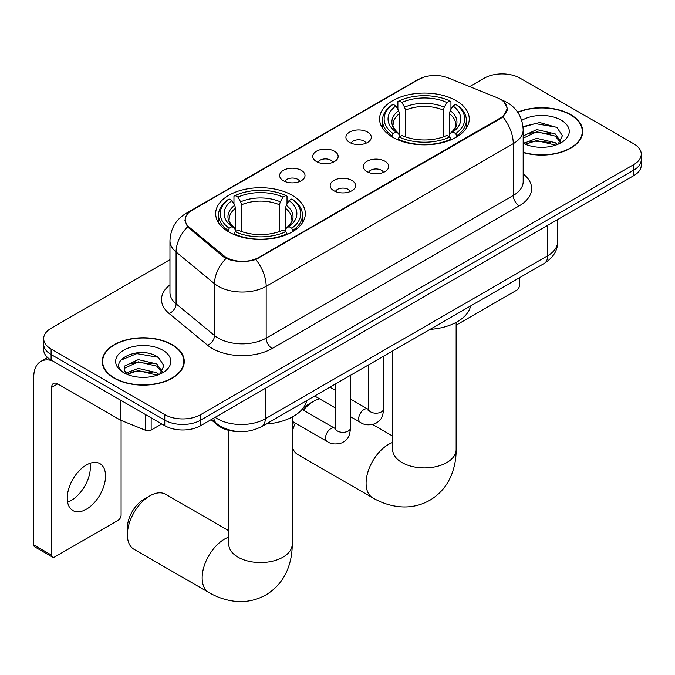<?xml version="1.0" encoding="UTF-8"?>
<svg xmlns="http://www.w3.org/2000/svg" width="675" height="675" viewBox="0 0 675 675"><rect width="100%" height="100%" fill="white"/><g stroke="black" fill="none" stroke-linecap="round" stroke-linejoin="round"><path stroke-width="1.01" d="M292.199 195.294A44.845 25.886 0 0 0 243.337 189.683A44.845 25.886 0 0 0 215.654 213.595A44.845 25.886 0 0 0 228.783 231.905A44.845 25.886 0 0 0 277.653 237.516A44.845 25.886 0 0 0 305.336 213.595A44.845 25.886 0 0 0 292.199 195.294M456.131 100.651A44.845 25.886 0 0 0 407.261 95.04A44.845 25.886 0 0 0 379.578 118.96A44.845 25.886 0 0 0 392.715 137.261A44.845 25.886 0 0 0 441.585 142.872A44.845 25.886 0 0 0 469.26 118.96A44.845 25.886 0 0 0 456.131 100.651M349.633 142.442A12.69 7.324 180 0 1 347.119 140.375A12.69 7.324 180 0 1 351.321 131.262A12.69 7.324 180 0 1 367.588 132.081A12.69 7.324 180 0 1 370.102 140.375A12.69 7.324 180 0 1 349.633 142.442M366.036 143.201A7.611 4.396 0 0 0 363.994 141.067A7.611 4.396 0 0 0 356.493 139.953A7.611 4.396 0 0 0 351.186 143.201M316.491 161.578A12.69 7.324 180 0 1 313.976 159.511A12.69 7.324 180 0 1 318.178 150.398A12.69 7.324 180 0 1 334.437 151.217A12.69 7.324 180 0 1 336.96 159.511A12.69 7.324 180 0 1 316.491 161.578M332.893 162.338A7.611 4.396 0 0 0 330.851 160.203A7.611 4.396 0 0 0 323.35 159.081A7.611 4.396 0 0 0 318.035 162.338M283.348 180.714A12.69 7.324 180 0 1 280.834 178.647A12.69 7.324 180 0 1 285.036 169.535A12.69 7.324 180 0 1 301.295 170.353A12.69 7.324 180 0 1 303.817 178.647A12.69 7.324 180 0 1 283.348 180.714M299.751 181.474A7.611 4.396 0 0 0 297.709 179.331A7.611 4.396 0 0 0 290.208 178.217A7.611 4.396 0 0 0 284.892 181.474M367.048 171.636A12.69 7.324 180 0 1 364.525 169.56A12.69 7.324 180 0 1 368.736 160.456A12.69 7.324 180 0 1 384.995 161.266A12.69 7.324 180 0 1 387.509 169.56A12.69 7.324 180 0 1 367.048 171.636M383.451 172.395A7.611 4.396 0 0 0 381.409 170.252A7.611 4.396 0 0 0 373.899 169.138A7.611 4.396 0 0 0 368.592 172.395M333.906 190.763A12.69 7.324 180 0 1 331.383 188.696A12.69 7.324 180 0 1 335.585 179.592A12.69 7.324 180 0 1 351.852 180.402A12.69 7.324 180 0 1 354.367 188.696A12.69 7.324 180 0 1 333.906 190.763M350.308 191.531A7.611 4.396 0 0 0 348.258 189.388A7.611 4.396 0 0 0 340.757 188.274A7.611 4.396 0 0 0 335.45 191.531M497.348 97.791A22.84 13.188 180 0 1 500.403 99.267A22.84 13.188 180 0 1 507.094 108.599A22.84 13.188 180 0 1 500.403 117.922L258.702 257.462A22.84 13.188 180 0 1 223.83 255.707L189.338 227.264A22.84 13.188 180 0 1 185.212 219.696A22.84 13.188 180 0 1 191.903 210.372L418.829 79.355A22.84 13.188 180 0 1 448.09 77.878L497.348 97.791M237.845 431.519A25.38 14.656 180 0 1 217.873 425.275L211.081 419.673M523.176 152.542A41.032 23.692 0 0 0 582.719 131.397A41.032 23.692 0 0 0 570.696 114.64A41.032 23.692 0 0 0 517.683 112.177M172.252 344.68A41.032 23.692 0 0 0 127.533 339.55A41.032 23.692 0 0 0 102.195 361.437A41.032 23.692 0 0 0 114.218 378.186A41.032 23.692 0 0 0 158.937 383.324A41.032 23.692 0 0 0 184.267 361.437A41.032 23.692 0 0 0 172.252 344.68M102.625 363.572A41.032 23.692 0 0 0 102.482 364.196M503.82 101.79L507.389 108.456L502.917 116.817L500.698 118.429L255.833 259.478C246.772 262.204 237.718 262.204 228.665 259.478L223.535 256.88L187.507 226.876L184.908 220.295L186.081 216.093M169.965 259.647L51.098 328.278A25.38 14.656 0 0 0 43.664 338.639L43.664 349.692A25.38 14.656 0 0 0 51.098 360.053L164.768 425.68L164.768 420.154A25.38 14.656 0 0 0 200.669 420.154L633.817 170.075A25.38 14.656 0 0 0 641.25 159.713A25.38 14.656 0 0 1 633.817 170.075L200.669 420.154A25.38 14.656 0 0 1 164.768 420.154L51.098 354.527L164.768 420.154L164.768 414.627A25.38 14.656 0 0 0 200.669 414.627L633.817 164.548A25.38 14.656 0 0 0 641.25 154.187A25.38 14.656 0 0 0 633.817 143.826L520.147 78.199A25.38 14.656 0 0 0 484.245 78.199L469.682 86.611M43.664 344.166A25.38 14.656 0 0 0 51.098 354.527A25.38 14.656 0 0 1 43.664 344.166M43.664 338.639A25.38 14.656 0 0 0 51.098 349L164.768 414.627M183.988 364.196A41.032 23.692 0 0 0 183.845 363.572M582.441 134.156A41.032 23.692 0 0 0 582.297 133.523M164.768 425.68A25.38 14.656 0 0 0 200.669 425.68L633.817 175.61A25.38 14.656 0 0 0 641.25 165.24L641.25 154.187M523.176 152.263A40.61 23.448 0 0 0 582.297 131.397A40.61 23.448 0 0 0 570.4 114.818A40.61 23.448 0 0 0 517.843 112.413M537.097 147.099L543.476 147.285M524.416 143.049L536.735 138.35L555.204 142.67L557.44 144.467M525.555 144.231L536.735 140.543L555.601 145.142M523.176 141.083A19.119 11.036 0 0 0 525.724 144.382M523.176 135.987L536.735 129.575L555.204 133.895L560.697 141.488M523.176 138.181L536.735 131.768L555.204 136.088L560.258 142.054M523.176 143.201A27.582 15.922 0 0 0 561.187 142.653A27.582 15.922 0 0 0 561.187 120.133A27.582 15.922 0 0 0 521.708 120.412M558.09 144.197L562.41 135.709L556.951 127.474L539.755 122.538L523.007 126.588M524.61 143.902L523.176 142.374M523.058 127.111L535.224 123.592L556.571 127.221M529.149 133.473L535.224 132.368L550.471 133.675M529.149 142.239L535.224 141.143L550.471 142.45M456.148 325.156L516.552 290.284A4.227 2.438 120 0 0 519.548 285.103L519.548 277.695M114.514 378.017A40.61 23.448 0 0 0 158.777 383.096A40.61 23.448 0 0 0 183.845 361.437A40.61 23.448 0 0 0 171.948 344.858A40.61 23.448 0 0 0 127.693 339.77A40.61 23.448 0 0 0 102.625 361.437A40.61 23.448 0 0 0 114.514 378.017M138.645 377.139L145.024 377.325M125.972 373.089L138.282 368.39L156.752 372.71L158.988 374.507M127.102 374.271L138.282 370.583L157.157 375.182M126.166 373.942L124.183 369.309A19.119 11.036 0 0 0 127.271 374.423M124.183 369.309L124.765 365.96L138.282 359.623L156.752 363.943L162.245 371.528M124.234 369.579L124.765 368.153L138.282 361.817L156.752 366.137L161.814 372.094M159.646 374.237L163.966 365.749L158.498 357.514C139.151 343.6 104.76 361.935 124.613 373.174L124.715 373.233M162.734 350.173A27.582 15.922 0 0 0 123.727 350.173A27.582 15.922 0 0 0 123.727 372.693A27.582 15.922 0 0 0 162.734 372.693A27.582 15.922 0 0 0 162.734 350.173M120.58 360.281L136.78 353.632L158.127 357.261M130.697 363.513L136.78 362.407L152.018 363.715M130.697 372.288L136.78 371.183L152.018 372.49M292.224 426.398A23.271 13.432 -60 0 1 293.633 422.103M303.134 408.122A23.271 13.432 -60 0 1 307.758 404.688L313.74 401.228A31.725 18.318 120 0 0 303.37 410.147M295.287 423.065A31.725 18.318 120 0 0 292.224 432.228M292.224 446.892A31.725 18.318 120 0 0 297.877 454.612L372.659 497.787A31.725 18.318 -60 0 1 367.799 472.365A31.725 18.318 -60 0 1 388.522 444.403A31.725 18.318 -60 0 1 392.69 442.454M391.905 136.789L393.112 133.582A40.272 23.254 0 0 1 393.112 104.33L395.879 105.933A36.383 21.001 0 0 0 395.879 131.979L398.613 133.54L399.499 136.797M399.499 135.472L399.499 113.594L398.613 110.641L395.879 105.933M397.887 109.401L397.887 101.571L399.094 100.879A40.272 23.254 0 0 1 449.752 100.879L446.977 102.482A36.383 21.001 0 0 0 401.861 102.482L404.595 107.19L405.481 110.143L405.481 136.89M443.365 136.89L443.365 110.143L444.243 107.19L446.977 102.482M430.017 329.392A46.533 26.865 0 0 0 470.618 305.944M397.887 139.109A41.968 24.232 0 0 0 450.951 139.109L449.752 137.033A40.272 23.254 0 0 1 399.094 137.033L397.887 139.826M450.951 139.826L450.951 139.109M393.112 104.33L391.905 105.022A41.968 24.232 0 0 0 382.455 120.336A41.968 24.232 0 0 0 391.905 135.658M449.752 100.879L450.951 101.571L450.951 109.401M399.094 137.033L401.861 135.439A36.383 21.001 0 0 0 446.977 135.439L449.752 137.033M395.879 131.979L393.112 133.582M401.861 102.482L399.094 100.879M398.613 110.641A32.543 18.79 0 0 0 398.613 133.54L398.765 133.633C394.141 129.17 392.259 126.132 393.12 124.529A31.303 18.073 0 0 1 399.499 113.594M456.933 135.658A41.968 24.232 0 0 0 466.383 120.336A41.968 24.232 0 0 0 456.933 105.022L455.735 104.33A40.272 23.254 0 0 1 455.735 133.582L456.933 136.789M455.735 133.582L452.967 131.979A36.383 21.001 0 0 0 452.967 105.933L455.735 104.33M452.967 105.933L450.225 110.641L449.347 113.594L449.347 135.472L450.225 133.54L452.967 131.979M449.347 113.594A31.303 18.073 0 0 1 455.726 124.529C456.578 126.141 454.697 129.178 450.073 133.642L450.225 133.54A32.543 18.79 0 0 0 450.225 110.641M449.347 136.797L449.347 135.472M319.503 398.773A31.725 18.318 120 0 0 313.74 401.228L307.758 404.688M127.381 534.727L127.381 527.825A23.271 13.432 -60 0 1 143.834 499.323L149.816 495.872A31.725 18.318 120 0 0 127.381 534.727A31.725 18.318 120 0 0 133.954 549.256L208.735 592.431A31.725 18.318 -60 0 1 203.867 567.008A31.725 18.318 -60 0 1 224.598 539.047A31.725 18.318 -60 0 1 228.766 537.089M227.981 231.432L229.179 228.226A40.272 23.254 0 0 1 229.179 198.973L231.955 200.576A36.383 21.001 0 0 0 231.955 226.623L234.689 228.175L235.567 231.441M235.567 230.108L235.567 208.238L234.689 205.284L231.955 200.576M233.963 204.044L233.963 196.206L235.17 195.522A40.272 23.254 0 0 1 285.82 195.522L283.053 197.117A36.383 21.001 0 0 0 237.938 197.117L240.671 201.833L241.557 204.787L241.557 231.533M279.433 231.533L279.433 204.787L280.319 201.833L283.053 197.117M266.085 424.027A46.533 26.865 0 0 0 306.695 400.587M233.963 233.753A41.968 24.232 0 0 0 287.027 233.753L285.82 231.677A40.272 23.254 0 0 1 235.17 231.677L233.963 234.47M287.027 234.47L287.027 233.753M229.179 198.973L227.981 199.665A41.968 24.232 0 0 0 218.531 214.979A41.968 24.232 0 0 0 227.981 230.302M285.82 195.522L287.027 196.206L287.027 204.044M235.17 231.677L237.938 230.074A36.383 21.001 0 0 0 283.053 230.074L285.82 231.677M231.955 226.623L229.179 228.226M237.938 197.117L235.17 195.522M234.689 205.284A32.543 18.79 0 0 0 234.689 228.175L234.841 228.277C230.217 223.805 228.336 220.776 229.188 219.172A31.303 18.073 0 0 1 235.567 208.238M293.009 230.302A41.968 24.232 0 0 0 302.459 214.979A41.968 24.232 0 0 0 293.009 199.665L291.802 198.973A40.272 23.254 0 0 1 291.802 228.226L293.009 231.432M291.802 228.226L289.035 226.623A36.383 21.001 0 0 0 289.035 200.576L291.802 198.973M289.035 200.576L286.301 205.284L285.415 208.238L285.415 230.108L286.301 228.175L289.035 226.623M285.415 208.238A31.303 18.073 0 0 1 291.802 219.172C292.655 220.784 290.765 223.822 286.149 228.277L286.301 228.175A32.543 18.79 0 0 0 286.301 205.284M285.415 231.441L285.415 230.108M228.766 530.727L165.679 494.303A31.725 18.318 120 0 0 149.816 495.872L143.834 499.323M90.011 463.303A27.076 15.635 -60 0 1 71.213 500.437A27.076 15.635 -60 0 1 67.601 502.124M86.4 509.203A27.076 15.635 120 0 0 104.085 485.342A27.076 15.635 120 0 0 99.934 463.649A27.076 15.635 120 0 0 86.4 464.991A27.076 15.635 120 0 0 68.707 488.852A27.076 15.635 120 0 0 72.858 510.545A27.076 15.635 120 0 0 86.4 509.203M151.158 417.825L151.158 430.085L161.781 423.951M52.363 360.779A33.843 19.541 -120 0 0 40.762 361.488A33.843 19.541 -120 0 0 33.75 376.979L33.75 544.852L51.697 555.213L51.697 387.34A8.463 4.885 60 0 1 53.452 383.468A8.463 4.885 60 0 1 57.679 383.889L120.234 420.002L120.234 399.971M51.697 555.213A4.227 2.438 120 0 0 52.574 557.145L34.627 546.784A4.227 2.438 -60 0 1 33.75 544.852M52.574 557.145A4.227 2.438 120 0 0 54.692 556.942L118.108 520.324A4.227 2.438 120 0 0 121.095 515.143L121.095 420.398M151.158 430.085A4.227 2.438 180 0 1 145.741 430.363L120.8 420.28A4.227 2.438 180 0 1 120.234 420.002M189.338 227.264L189.338 228.682M223.83 255.707L223.83 257.116M258.702 257.462L258.702 258.145M500.403 117.922L500.403 118.597M217.873 424.516L217.873 425.275M523.176 173.905A42.306 24.427 180 0 1 519.244 205.824L272.16 348.486A8.463 4.885 60 0 1 266.178 338.116L513.262 195.463A33.843 19.541 0 0 0 523.176 181.651L523.176 129.836A33.843 19.541 180 0 1 513.262 143.657A29.616 17.094 -120 0 0 502.917 116.817M272.16 348.486A42.306 24.427 180 0 1 212.33 348.486A42.306 24.427 180 0 1 207.596 345.22L169.155 313.529A42.306 24.427 180 0 1 169.965 284.867M218.32 338.116A33.843 19.541 0 0 0 266.178 338.116L266.178 286.31A33.843 19.541 180 0 1 218.32 286.31A33.843 19.541 180 0 1 214.523 283.702L176.091 252.003A33.843 19.541 180 0 1 169.965 240.798L169.965 292.613A33.843 19.541 0 0 0 176.091 303.817L214.523 335.509A33.843 19.541 0 0 0 218.32 338.116M523.176 129.836C522.602 117.669 517.252 108.548 507.127 102.465L502.858 100.381A29.616 13.871 112 0 0 501.601 100.018M255.833 259.478A29.616 17.094 60 0 1 266.178 286.31L513.262 143.657L513.262 195.463A8.463 4.885 60 0 0 519.244 205.824M189.203 212.245A29.616 17.094 -120 0 0 186.013 213.427C175.888 219.502 170.539 228.631 169.965 240.798M186.013 213.427L416.644 80.274A29.616 17.094 60 0 1 418.888 79.321M187.507 226.876A29.616 19.803 129.5 0 0 176.091 252.003L176.091 303.817A8.463 5.662 -50.5 0 1 169.155 313.529M226.058 258.449A29.616 19.803 129.5 0 0 214.523 283.702L214.523 335.509A8.463 5.662 -50.5 0 1 207.596 345.22M200.669 414.627L200.669 425.68M633.817 164.548L633.817 175.61M51.098 349L51.098 360.053M215.148 417.319A33.843 19.541 0 0 0 217.418 418.77A33.843 19.541 0 0 0 265.283 418.77L547.661 255.741A33.843 19.541 0 0 0 557.575 241.928C557.828 250.324 553.348 257.512 544.16 263.486L261.773 426.524A16.926 9.771 60 0 0 265.283 418.77L265.283 388.378M547.661 225.34L547.661 255.741A16.926 9.771 60 0 1 544.16 263.486M213.773 418.112A16.926 11.315 129.5 0 0 216.726 423.613L211.587 419.377M456.148 322.372L456.148 449.584A31.725 18.318 180 0 1 446.858 462.544A31.725 18.318 180 0 1 401.988 462.544A31.725 18.318 180 0 1 392.69 449.584L392.546 451.398M443.365 110.143A31.303 18.073 0 0 0 405.481 110.143M444.243 107.19A32.543 18.79 0 0 0 404.595 107.19M292.224 417.015L292.224 544.227A31.725 18.318 180 0 1 282.926 557.179A31.725 18.318 180 0 1 238.056 557.179A31.725 18.318 180 0 1 228.766 544.227L228.622 546.041M279.433 204.787A31.303 18.073 0 0 0 241.557 204.787M280.319 201.833A32.543 18.79 0 0 0 240.671 201.833M383.636 356.164L383.636 408.797A7.611 4.396 180 0 1 381.054 412.087A7.611 4.396 180 0 1 370.634 411.902A7.611 4.396 180 0 1 368.407 408.797L368.162 410.434L368.845 409.877M383.636 408.797C382.767 419.529 379.671 420.677 375.418 423.613C369.132 425.554 364.07 425.115 360.248 422.297A7.611 4.396 -60 0 1 359.083 416.197A7.611 4.396 -60 0 1 364.053 409.48A7.611 4.396 -60 0 1 364.39 409.303A7.611 4.396 -60 0 1 367.867 409.109L368.381 409.379M350.494 375.3L350.494 427.925A7.611 4.396 180 0 1 347.912 431.224A7.611 4.396 180 0 1 337.492 431.038A7.611 4.396 180 0 1 335.264 427.925L335.019 429.57L335.694 429.013M350.494 427.925C349.625 438.666 346.528 439.813 342.276 442.749C335.99 444.69 330.927 444.251 327.105 441.433A7.611 4.396 -60 0 1 325.941 435.333A7.611 4.396 -60 0 1 330.91 428.617A7.611 4.396 -60 0 1 331.248 428.439A7.611 4.396 -60 0 1 334.716 428.245L335.239 428.515M51.697 387.34L57.679 383.889M120.8 400.292L120.8 420.28M145.741 430.363L145.741 414.695M185.212 219.696L185.212 222.497M507.094 108.599L507.094 110.616M416.644 80.274L424.381 77.001M502.858 100.381L501.019 99.638M261.773 426.524C248.155 433.358 234.537 433.358 220.927 426.524L216.726 423.613M557.575 241.928L557.575 219.62M582.297 134.789L582.297 131.397M183.845 364.829L183.845 361.437M102.625 364.829L102.625 361.437M456.148 449.584C456.199 458.629 454.587 467.184 451.33 475.259C446.901 486.008 439.712 494.362 429.773 500.302C419.656 505.938 408.831 507.988 397.305 506.452C388.682 505.237 380.464 502.352 372.659 497.787M382.455 128.081L382.455 120.336M466.383 128.081L466.383 120.336M392.69 436.084L372.735 424.558M392.69 350.933L392.69 449.584M292.224 544.227C292.267 553.272 290.663 561.828 287.407 569.903C282.968 580.652 275.788 588.997 265.849 594.945C255.724 600.581 244.907 602.632 233.381 601.096C224.758 599.881 216.54 596.995 208.735 592.431M218.531 222.725L218.531 214.979M302.459 222.725L302.459 214.979M228.766 430.363L228.766 544.227M360.248 422.297L350.494 416.661M335.264 407.869L314.668 395.98M368.407 364.956L368.407 408.797M367.867 409.109L350.494 399.077M335.264 390.285L329.898 387.188M327.105 441.433L292.224 421.293M335.264 384.092L335.264 427.925M334.716 428.245L302.088 409.404M40.762 361.488L47.604 357.531"/></g></svg>
